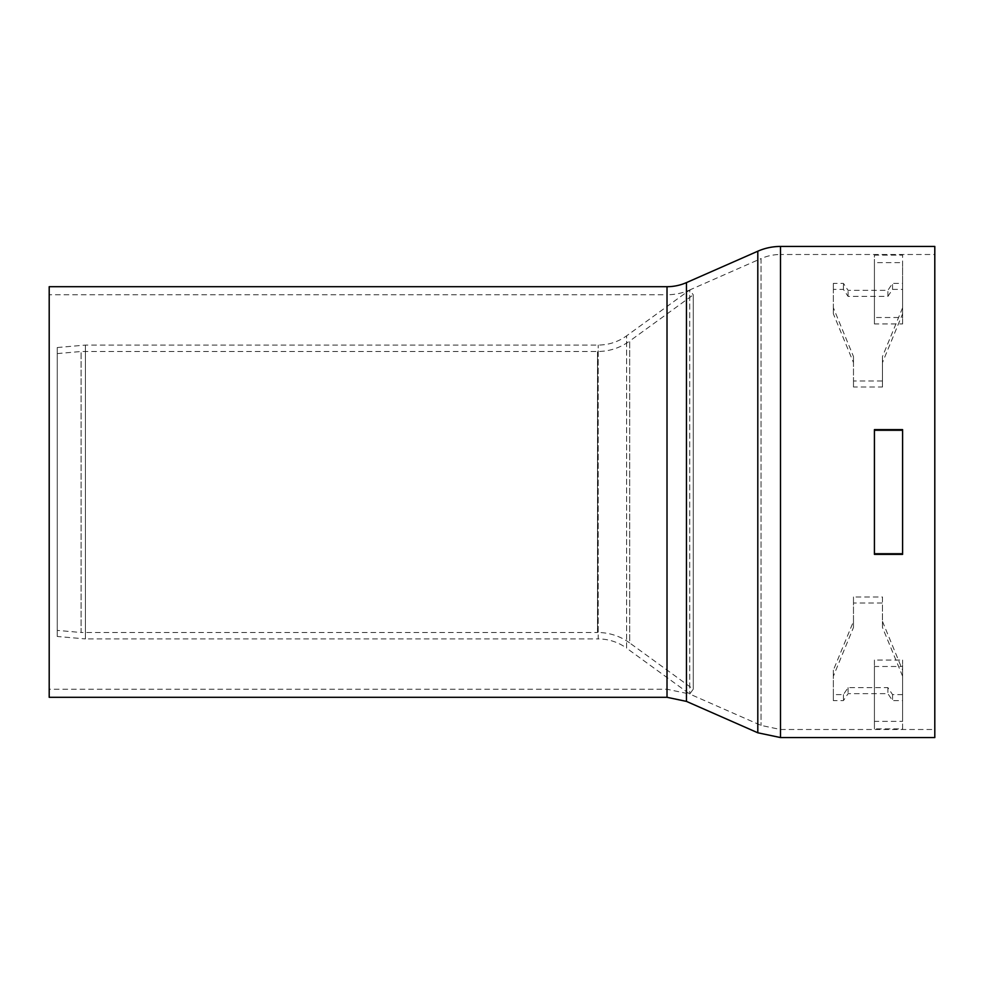 <?xml version="1.0" encoding="UTF-8"?>
<svg xmlns="http://www.w3.org/2000/svg" width="984" height="984" viewBox="0 0 984 984"><rect width="100%" height="100%" fill="white"/><g stroke="black" fill="none" stroke-linecap="round" stroke-linejoin="round"><path stroke-width="0.74" stroke-dasharray="4.92 3.69" d="M902.599 676.229L882.464 627.423L882.464 603.02L853.485 603.02L853.485 627.423L833.362 676.229L833.362 700.633L843.423 700.633L848.073 693.659L887.888 693.659L892.537 700.633L902.599 700.633L902.599 670.19L902.599 700.633M902.599 694.593L892.537 694.593L887.888 687.619L848.073 687.619L843.423 694.593L833.362 694.593L833.362 670.19L853.485 621.384L853.485 596.981L882.464 596.981L882.464 627.423M882.464 621.384L902.599 670.19M882.464 596.981L882.464 603.02M853.485 596.981L853.485 603.02M853.485 621.384L853.485 627.423M833.362 670.19L833.362 676.229M833.362 694.593L833.362 700.633M843.423 694.593L843.423 700.633M848.073 687.619L848.073 693.659M887.888 687.619L887.888 693.659M892.537 694.593L892.537 700.633M902.599 307.771L882.464 356.577L882.464 380.98L853.485 380.98L853.485 356.577L833.362 307.771L833.362 283.367L843.423 283.367L848.073 290.341L887.888 290.341L892.537 283.367L902.599 283.367L902.599 313.81L902.599 289.407L892.537 289.407L887.888 296.381L848.073 296.381L843.423 289.407L833.362 289.407L833.362 313.81L853.485 362.616L853.485 387.019L882.464 387.019L882.464 362.616L902.599 313.81M882.464 362.616L882.464 356.577M882.464 387.019L882.464 380.98M853.485 387.019L853.485 380.98M853.485 362.616L853.485 356.577M833.362 313.81L833.362 307.771M833.362 289.407L833.362 283.367M843.423 289.407L843.423 283.367M848.073 296.381L848.073 290.341M887.888 296.381L887.888 290.341M892.537 289.407L892.537 283.367M902.599 289.407L902.599 283.367M902.599 721.37L902.599 660.055L902.599 721.37L874.419 721.37L874.419 660.055L902.599 660.055M874.419 660.055L874.419 721.37M902.599 553.316L902.599 430.684L902.599 553.316L874.419 553.316L874.419 430.684L902.599 430.684L902.599 553.316L902.599 430.684L874.419 430.684L874.419 553.316L902.599 553.316M874.419 553.316L874.419 430.684L874.419 553.316M902.599 323.945L902.599 262.63L902.599 323.945L874.419 323.945L874.419 262.63L902.599 262.63M874.419 323.945L874.419 262.63M902.599 554.361L902.599 429.639L874.419 429.639L874.419 554.361L902.599 554.361L902.599 429.639L902.599 554.361M874.419 429.639L874.419 554.361L874.419 429.639M902.599 728.861L902.599 666.5L874.419 666.5L874.419 728.861L902.599 728.861L902.599 666.5M874.419 666.5L874.419 728.861M902.599 317.5L902.599 255.139L874.419 255.139L874.419 317.5L902.599 317.5L902.599 255.139M874.419 317.5L874.419 255.139M934.8 246.443L934.8 737.557M934.8 492L934.8 729.501L934.8 492M57.256 636.464L57.256 347.536L57.256 636.464L85.424 638.923L85.424 345.077L85.424 638.923L598.198 638.923L598.198 345.077L598.198 638.923A48.302 48.302 0 0 1 626.587 648.149L626.587 335.851L689.722 289.972L689.722 694.028L689.722 289.972A56.359 56.359 0 0 1 667.017 294.757L667.017 689.243L667.017 294.757L49.2 294.757L49.2 689.243L49.2 294.757M57.256 630.4L57.256 353.6L57.256 630.4L81.094 632.491L81.094 351.509L81.094 632.491L597.509 632.491L597.509 351.509L597.509 632.491A54.747 54.747 0 0 1 629.686 642.946L629.686 341.054L693.277 294.856L693.277 689.144L693.277 294.856L689.722 289.972L761.038 258.595L761.038 725.405L761.038 258.595A48.302 48.302 0 0 1 780.496 254.499L780.496 729.501L780.496 254.499L934.8 254.499M49.2 286.701L49.2 697.299M780.496 246.443L780.496 737.557M757.803 251.215L757.803 732.785M686.463 282.605L686.463 701.395M667.017 286.701L667.017 697.299M57.256 347.536L85.424 345.077L598.198 345.077C608.629 344.99 618.1 341.915 626.587 335.851L626.587 648.149L689.722 694.028L667.017 689.243L49.2 689.243M57.256 353.6L81.094 351.509L597.509 351.509C609.342 351.423 620.068 347.93 629.686 341.054L629.686 642.946L693.277 689.144L689.722 694.028L761.038 725.405L780.496 729.501L934.8 729.501"/><path stroke-width="1.48" d="M874.419 429.639L902.599 429.639L902.599 554.361L874.419 554.361L874.419 429.639M780.496 737.557L934.8 737.557L934.8 246.443L780.496 246.443A56.359 56.359 0 0 0 757.803 251.215L757.803 732.785L780.496 737.557L780.496 246.443M667.017 697.299L686.463 701.395L686.463 282.605A48.302 48.302 0 0 1 667.017 286.701L49.2 286.701L49.2 697.299L667.017 697.299L667.017 286.701M686.463 701.395L757.803 732.785M686.463 282.605L757.803 251.215"/></g></svg>
